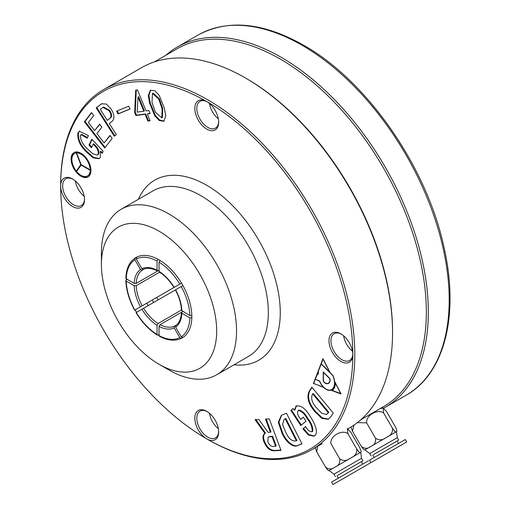 <?xml version="1.0" encoding="UTF-8"?>
<svg xmlns="http://www.w3.org/2000/svg" width="510" height="510" viewBox="0 0 510 510"><rect width="100%" height="100%" fill="white"/><g stroke="black" fill="none" stroke-linecap="round" stroke-linejoin="round"><path stroke-width="0.76" d="M89.798 166.904A12.928 7.465 -120 0 0 78.82 153.249A56.208 32.455 60 0 1 76.417 152.458L81.128 164.602L90.55 170.04A56.208 32.455 60 0 1 89.798 166.904L90.391 166.56A12.928 7.465 -120 0 0 89.919 164.813M89.798 172.762A56.208 32.455 60 0 1 90.55 170.499L81.128 165.061L76.417 171.762A56.208 32.455 60 0 1 78.82 173.744A12.928 7.465 -120 0 0 81.013 175.319A12.928 7.465 -120 0 0 87.478 175.963A12.928 7.465 -120 0 0 89.798 172.762L90.391 172.418A56.208 32.455 60 0 1 90.952 170.697M74.428 153.644A12.928 7.465 -120 0 0 74.428 168.281A56.208 32.455 60 0 1 76.073 171.334L80.784 164.634L76.073 152.49A56.208 32.455 60 0 1 74.428 153.644M85.425 157.029A12.928 7.465 -120 0 0 79.42 152.904A56.208 32.455 60 0 1 77.016 152.114L76.417 152.458M90.933 169.824L90.55 170.04M90.761 168.166A56.208 32.455 60 0 1 90.391 166.56M81.154 164.615L76.073 171.334M76.723 152.286L76.073 152.49M90.952 170.27L90.55 170.499M81.53 164.832L81.128 165.061M87.478 175.963L88.077 175.619A12.928 7.465 -120 0 0 90.391 172.418M78.126 173.151A14.05 8.115 -120 0 0 81.613 175.893A14.05 8.115 -120 0 0 88.332 176.753M74.294 152.433A14.05 8.115 -120 0 0 72.707 164.373M81.013 176.237A14.05 8.115 -120 0 0 88.039 176.932A14.05 8.115 -120 0 0 90.193 165.673A14.05 8.115 -120 0 0 81.013 153.293A14.05 8.115 -120 0 0 73.988 152.592A14.05 8.115 -120 0 0 71.834 163.857A14.05 8.115 -120 0 0 81.013 176.237M109.35 118.747C111.582 117.255 111.505 114.591 109.134 110.759L102.969 107.393L100.279 109.408L107.266 120.36L109.95 118.403C112.174 116.911 112.104 114.246 109.727 110.415L109.134 110.759M137.152 112.117L143.807 111.218L138.012 97.034L137.152 112.117M284.752 419.086L284.083 419.405L282.585 424.486L285.492 431.734C288.316 438.326 291.765 441.411 295.825 440.978L296.335 440.793L285.262 418.901L284.752 419.086L285.351 418.742L284.083 419.405M312.356 394.472C310.692 398.673 312.248 403.308 317.035 408.363L321.797 413.31L326.54 414.496L328.217 412.628L312.732 393.905L312.356 394.472M151.993 102.357L155.34 112.13L161.823 117.886L162.116 108.955L158.782 99.201L152.464 93.394L151.993 102.357M269.305 436.815L268.19 437.121L267.75 441.698C269.267 445.122 271.218 446.671 273.596 446.346L275.604 446.231L272.047 436.668L269.305 436.815L269.905 436.471L268.19 437.121M109.727 110.415L103.568 107.049L102.969 107.393M109.95 118.403L107.266 120.36M114.833 135.813L96.779 107.521L101.834 103.651M96.18 107.865L101.535 103.81L106.316 104.04L111.212 109.153C114.584 114.814 114.814 118.926 111.913 121.488L109.28 123.516L116.369 134.627L114.285 136.234L96.18 107.865L96.779 107.521M101.496 103.887L100.903 104.231M99.781 124.402L94.63 130.636L99.616 124.191L101.873 127.105L96.887 133.55L104.136 142.902L110.09 135.622M105.13 147.441L84.985 121.437L91.666 112.793M104.136 142.902L109.93 135.411L112.187 138.325L104.703 147.996L84.386 121.782L91.5 112.582L93.764 115.496L88.332 122.515L94.63 130.636M84.985 121.437L84.386 121.782M130.075 108.898L118.645 113.615L117.236 110.9M116.599 111.161L128.667 106.188L130.12 108.981L118.046 113.959L116.599 111.161M118.645 113.615L118.046 113.959M138.012 97.034L138.605 96.69L144.4 110.874L143.807 111.218M149.997 120.538L148.442 120.749L145.65 113.928L136.501 115.164L135.252 112.111L136.278 90.066M150.061 113.328L147.314 113.959L150.099 120.787L147.843 121.093L145.057 114.272L135.909 115.509L134.659 112.455L135.698 90.142L137.477 89.9L146.064 110.906L148.914 110.523L150.163 113.577L147.314 113.959M148.442 120.749L147.843 121.093M135.252 112.111L134.659 112.455M136.501 115.164L135.909 115.509M145.65 113.928L145.057 114.272M301.314 425.117L291.395 409.944L293.116 408.529M312.738 431.256L311.903 431.766L312.738 431.256C313.089 427.233 311.406 422.898 307.696 418.245L307.103 418.589C304.457 413.674 301.493 410.971 298.21 410.48C296.992 412.399 297.534 414.936 299.842 418.085L300.67 419.354L303.437 417.225M307.696 418.245C305.05 413.329 302.086 410.626 298.809 410.136L298.21 410.48M314.44 435.961L308.83 434.577L303.469 428.419L305.675 426.602M291.395 409.944L293.052 408.44L294.366 410.225L294.965 409.881L296.552 405.718M300.67 419.354L303.38 417.129L306.051 421.222L300.779 425.557L290.802 410.289M303.469 428.419L305.611 426.513C307.696 430.306 309.876 432.002 312.145 431.6C312.49 427.578 310.807 423.243 307.103 418.589M296.399 405.832L295.8 406.177C300.568 404.94 305.235 408.172 309.806 415.867C314.052 422.006 319.024 432.193 314.817 435.687L314.147 436.152L308.435 435.075L302.87 428.763M294.366 410.225L296.265 405.858M285.262 418.901L285.855 418.557L296.928 440.449L296.335 440.793M285.855 418.557L285.351 418.742M301.914 443.757L298.63 444.994C293.849 448.182 285.976 440.991 282.553 432.709L278.913 422.172L281.698 415.108M301.965 443.859L298.031 445.338C293.256 448.526 285.383 441.335 281.96 433.054L278.294 422.267L281.392 415.274L286.48 413.253L301.965 443.859M298.63 444.994L298.031 445.338M282.553 432.709L281.96 433.054M326.54 414.496L327.847 413.196M328.44 412.851L328.81 412.284L328.217 412.628M328.81 412.284L313.325 393.561L312.732 393.905M328.625 419.118L322.122 417.837L315.492 411.296C308.779 403.435 306.943 396.519 309.991 390.545L312.037 387.396M333.247 413.043L330.811 416.785L328.332 419.303L321.74 418.327L314.893 411.64C308.18 403.78 306.351 396.863 309.391 390.889L311.833 387.147L333.247 413.043M309.991 390.545L309.391 390.889M315.492 411.296L314.893 411.64M161.823 117.886L162.422 117.542L162.709 108.611L159.381 98.857L153.064 93.049L152.464 93.394M164.124 121.061L159.598 119.997L155.231 115.247L150.201 102.848L148.888 95.466L150.66 90.111M164.379 108.203L165.763 115.872L163.831 121.252L159.311 120.551L154.791 115.846L149.602 103.192L148.295 95.58L150.335 90.276L154.804 90.672L159.298 95.498L164.379 108.203M91.775 147.122L89.613 144.827L92.08 139.479M97.397 155.085L98.691 153.943C99.303 151.024 98.13 148.142 95.172 145.293L93.751 143.782L93.158 144.126L91.475 147.779L89.02 145.171L91.787 139.166L103.154 151.24L102.23 153.242L100.26 151.674L100.381 157.246L99.08 158.725L93.132 157.813L86.866 152.356C80.217 146.23 77.22 139.772 77.896 132.995L79.318 131.287L88.428 135.596L87.236 138.184L81.103 134.71L80.344 135.603C80.593 140.588 83.117 145.133 87.911 149.258L92.699 153.733L97.397 155.085L98.092 154.288C98.71 151.368 97.537 148.486 94.579 145.637L93.158 144.126M87.541 137.528L81.696 134.366L81.103 134.71M99.373 158.534L93.528 157.341L87.459 152.012C80.809 145.885 77.82 139.428 78.489 132.651L79.63 131.127M102.504 152.643L100.852 151.33L100.26 151.674M89.613 144.827L89.02 145.171M95.172 145.293L94.579 145.637M98.691 153.943L98.092 154.288M78.489 132.651L77.896 132.995M87.459 152.012L86.866 152.356M272.047 436.668L272.64 436.324L276.203 445.887L275.604 446.231M272.64 436.324L269.905 436.471M280.895 450.088L275.209 450.4C270.816 450.712 267.265 447.761 264.556 441.558C263.045 437.401 263.345 434.558 265.474 433.035L255.886 419.628M264.556 441.558L263.963 441.902C262.446 437.746 262.752 434.902 264.875 433.379L255.07 419.673L258.851 419.469L268.132 432.435L271.02 431.964L266.22 419.061M264.613 433.506L265.474 433.035M275.209 450.4L274.609 450.744C270.217 451.057 266.673 448.105 263.963 441.902M270.421 432.308L265.512 419.099L269.293 418.895L281.01 450.394L274.609 450.744M340.712 393.624L335.236 382.927A15.396 8.887 60 0 1 332.182 390.437L340.852 393.541M324.041 382.035A3.799 2.193 -120 0 0 325.087 382.876A3.799 2.193 -120 0 0 325.361 383.023A7.204 4.156 -120 0 0 328.44 383.106A7.204 4.156 -120 0 0 329.9 379.172A0.644 0.376 -120 0 0 329.6 378.56L323.423 372.396L323.423 380.6A1.434 0.829 -120 0 0 324.041 382.035M333.865 388.792A15.115 8.727 60 0 1 332.514 389.92L331.914 390.265A15.115 8.727 60 0 1 331.576 390.443L341.088 393.994L334.993 382.098A15.115 8.727 60 0 1 331.914 390.265M328.44 383.106L329.033 382.761A7.204 4.156 -120 0 0 329.556 382.36M327.828 383.354A7.484 4.322 -120 0 0 328.867 383.157M325.38 383.265A7.484 4.322 -120 0 0 328.58 383.348A7.484 4.322 -120 0 0 330.097 379.261A0.924 0.535 -120 0 0 329.67 378.382L323.225 371.949L323.225 380.486A1.715 0.988 -120 0 0 323.965 382.2A4.08 2.359 -120 0 0 325.087 383.106A4.08 2.359 -120 0 0 325.38 383.265L325.616 383.131M323.193 359.04L321.243 363.821L329.995 372.332M323.053 359.123L329.855 372.415M323.519 387.052L323.365 387.141A10.844 6.26 60 0 1 319.521 381.136L315.435 379.376M323.365 387.141L313.65 383.514L315.193 379.517M317.392 373.811L318.361 374.174L318.361 371.299L321.172 363.993L332.584 375.379A1.039 0.599 60 0 1 332.953 375.94A14.331 8.275 60 0 1 331.525 389.583A14.331 8.275 60 0 1 331.137 389.787A10.563 6.101 60 0 1 326.139 389.111A10.563 6.101 60 0 1 319.623 380.938L315.269 379.312L317.634 373.671M317.469 373.607L318.157 371.815L318.157 373.868L317.469 373.607M313.35 383.628L322.983 358.632L330.231 372.784L332.647 375.201A1.32 0.765 60 0 1 333.119 375.915A14.611 8.434 60 0 1 331.666 389.825A14.611 8.434 60 0 1 331.27 390.029A10.844 6.26 60 0 1 326.139 389.34A10.844 6.26 60 0 1 323.742 387.517L313.682 383.437M333.387 388.186A14.331 8.275 60 0 1 332.118 389.238L331.525 389.583M331.959 389.646A14.611 8.434 60 0 1 331.863 389.685A10.844 6.26 60 0 1 330.372 390.042M340.878 333.878L340.878 333.878A16.862 9.735 60 0 1 352.805 354.526A16.862 9.735 60 0 1 340.878 361.411A16.862 9.735 60 0 1 328.956 340.763A16.862 9.735 60 0 1 340.878 333.878L340.878 333.878M341.388 334.184A15.459 8.925 -120 0 0 334.146 333.687A15.459 8.925 -120 0 0 331.774 346.073A15.459 8.925 -120 0 0 341.872 359.69A15.459 8.925 -120 0 0 349.605 360.455A15.459 8.925 -120 0 0 352.792 353.934M207.729 439.435L206.735 438.861A206.569 119.263 -120 0 0 352.805 354.526A206.569 119.263 -120 0 0 206.735 101.528A16.862 9.735 60 0 1 218.662 122.183A16.862 9.735 60 0 1 206.735 129.068A16.862 9.735 60 0 1 194.814 108.413A16.862 9.735 60 0 1 206.735 101.528L206.735 101.528A206.569 119.263 -120 0 0 60.671 185.863A206.569 119.263 -120 0 0 206.735 438.861A16.862 9.735 60 0 1 194.814 418.213A16.862 9.735 60 0 1 206.735 411.328L206.735 411.328A16.862 9.735 60 0 1 218.662 431.976A16.862 9.735 60 0 1 206.735 438.861L207.729 439.435A207.978 120.073 60 0 1 207.723 439.435A207.978 120.073 60 0 0 311.718 449.737L322.269 443.643M207.245 411.634A15.459 8.925 -120 0 0 200.003 411.136A15.459 8.925 -120 0 0 197.631 423.517A15.459 8.925 -120 0 0 207.729 437.14A15.459 8.925 -120 0 0 215.456 437.905A15.459 8.925 -120 0 0 218.65 431.383M72.592 178.978L72.592 178.978A16.862 9.735 60 0 1 84.513 199.633A16.862 9.735 60 0 1 72.592 206.518A16.862 9.735 60 0 1 60.671 185.863A16.862 9.735 60 0 1 72.592 178.978L72.592 178.978M73.102 179.284A15.459 8.925 -120 0 0 65.854 178.787A15.459 8.925 -120 0 0 63.489 191.173A15.459 8.925 -120 0 0 73.587 204.797A15.459 8.925 -120 0 0 81.313 205.562A15.459 8.925 -120 0 0 84.507 199.04M207.245 101.834A15.459 8.925 -120 0 0 200.003 101.337A15.459 8.925 -120 0 0 197.631 113.724A15.459 8.925 -120 0 0 207.729 127.347A15.459 8.925 -120 0 0 215.456 128.112A15.459 8.925 -120 0 0 218.65 121.59M60.671 185.296A207.978 120.073 60 0 1 103.74 89.511A207.978 120.073 60 0 1 207.729 99.807A207.978 120.073 60 0 1 343.6 283.082A207.978 120.073 60 0 1 311.718 449.737M343.632 335.835A15.459 8.925 -120 0 0 352.48 351.167M209.489 103.492A15.459 8.925 -120 0 0 218.337 118.817M75.346 180.942A15.459 8.925 -120 0 0 84.195 196.267M209.489 413.285A15.459 8.925 -120 0 0 218.337 428.617M165.909 55.239A207.978 120.073 60 0 1 177.276 47.054A207.978 120.073 60 0 1 281.259 57.356A207.978 120.073 60 0 1 417.129 240.631A207.978 120.073 60 0 1 385.248 407.286A207.978 120.073 60 0 1 383.743 408.127M154.275 61.959L176.983 48.845A206.569 119.263 60 0 1 280.264 59.077A206.569 119.263 60 0 1 415.216 241.109A206.569 119.263 60 0 1 383.552 406.642L380.071 408.65M392.553 332.73L392.553 331.583A206.569 119.263 60 0 0 246.483 78.585L245.488 78.011A207.978 120.073 60 0 1 392.553 332.73A207.978 120.073 60 0 1 349.478 427.935L347.992 428.795M103.74 89.511L141.499 67.709A207.978 120.073 60 0 1 245.488 78.011L246.483 78.585M101.407 264.46L101.407 252.985A95.555 55.169 60 0 1 121.201 209.24L152.994 190.887A95.555 55.169 60 0 1 200.774 195.617A95.555 55.169 60 0 1 263.198 279.824A95.555 55.169 60 0 1 248.555 356.394L216.756 374.754A95.555 55.169 60 0 1 168.976 370.018L159.043 364.28A81.504 47.054 60 0 1 159.037 364.28A81.504 47.054 60 0 1 101.407 264.46A81.504 47.054 60 0 1 159.043 231.183A81.504 47.054 60 0 1 216.673 331.009A81.504 47.054 60 0 1 159.043 364.28M138.446 199.282A103.989 60.04 60 0 1 206.735 185.289A103.989 60.04 60 0 1 278.945 295.851A103.989 60.04 60 0 1 234.007 364.79M121.201 209.24A95.555 55.169 60 0 1 168.976 213.977A95.555 55.169 60 0 1 231.4 298.178A95.555 55.169 60 0 1 216.756 374.754M134.646 310.195C129.132 300.097 126.206 290.209 125.855 280.545L126.263 279.958A46.372 26.775 60 0 1 126.25 278.804L125.855 278.224C126.168 268.795 129.259 262.063 135.118 258.022L135.163 257.996A46.372 26.775 60 0 1 159.043 259.87A46.372 26.775 60 0 1 189.522 301.372A46.372 26.775 60 0 1 181.515 338.283L182.918 337.467L181.222 336.823A44.969 25.965 -120 0 0 189.828 317.806L191.817 317.806A46.372 26.775 60 0 1 182.918 337.467M159.043 335.599L159.043 335.599A46.372 26.775 60 0 1 158.049 335.006L157.335 335.07C149.137 329.932 142.041 322.454 136.055 312.63M181.445 310.016L158.049 323.525L157.054 325.246A33.724 19.469 60 0 1 141.901 309.251L136.565 312.33A46.372 26.775 60 0 1 135.163 309.895L140.499 306.816A33.724 19.469 60 0 1 134.219 285.696L136.208 285.696L159.611 272.187M148.2 305.611A50.923 29.401 60 0 1 146.797 303.182M158.138 299.874A50.923 29.401 60 0 1 156.736 297.445M153.618 302.487A59.963 34.623 60 0 1 152.209 300.052M351.875 359.314A154.575 89.244 60 0 1 351.511 359.352M396.818 447.659L378.006 458.522L396.818 447.659M383.125 455.57L382.781 455.761M392.898 449.922L391.795 450.559M382.774 455.768L382.283 456.055M383.692 455.239L382.385 455.991M387.88 452.823L389.092 452.121M389.002 452.172L390.43 451.35M390.118 451.528L391.023 451.006M390.685 451.197L392.47 450.171M393.236 449.731L394.88 448.781M394.479 449.01L395.677 448.315M397.284 447.391L396.142 448.048M395.186 448.602L396.563 447.805M395.747 448.277L396.958 447.582M405.673 442.546L369.807 463.258L406.7 441.96L405.291 439.524L369.52 460.173L370.923 462.608L333.011 484.5L331.602 482.065L368.494 460.766M369.807 463.258L368.781 463.845M373.581 454.589L398.68 440.092L373.581 454.589M396.238 431.766C395.856 432.537 394.606 431.383 392.496 428.311L383.686 413.055L383.099 407.917L386.497 411.43L395.301 426.685C396.907 430.038 397.284 431.696 396.429 431.658L385.853 437.765C382.309 440.353 378.847 440.474 375.468 438.135C376.068 442.074 374.665 444.752 371.274 446.186L364.892 449.865L369.769 453.543L397.277 437.663L398.68 440.092M392.496 428.311C392.853 432.378 391.011 435.31 386.988 437.108M385.853 437.765L371.274 446.186M370.324 446.728C367.41 448.953 364.389 448.825 361.252 446.346C363.356 449.412 364.605 450.566 365.001 449.807M375.468 438.135L366.664 422.879C365.664 415.44 377.77 408.465 383.686 413.055M361.252 446.346L352.448 431.09L353.959 425.117M350.963 427.055L352.448 431.09M357.408 422.599L366.664 422.879M361.048 468.314L342.229 479.177L361.048 468.314M347.348 476.219L347.01 476.416M356.7 470.819L356.018 471.214M347.004 476.423L346.513 476.703M347.635 476.059L346.615 476.646M347.52 476.123L347.922 475.894M352.11 473.471L353.315 472.776M353.232 472.827L354.654 472.005M354.342 472.183L355.253 471.661M354.915 471.852L357.127 470.577M357.465 470.379L359.11 469.436M358.708 469.665L359.907 468.97M361.514 468.046L360.372 468.703M359.41 469.257L360.793 468.46M359.977 468.932L361.188 468.231M334.037 483.907L369.903 463.201M337.805 475.237L362.91 460.747L337.805 475.237M360.468 452.421C360.085 453.186 358.836 452.032 356.726 448.959L347.916 433.704L347.329 428.566L350.727 432.085L359.531 447.34C361.137 450.693 361.514 452.351 360.653 452.313L350.077 458.42C346.532 461.008 343.077 461.129 339.698 458.79C340.297 462.723 338.895 465.407 335.497 466.835L329.122 470.52L333.999 474.192L361.501 458.311L362.91 460.747M329.415 470.347L335.204 467.007M356.726 448.959C357.076 453.033 355.24 455.965 351.211 457.763M350.077 458.42L335.497 466.835M334.554 467.383C331.64 469.608 328.618 469.481 325.482 467.001C327.586 470.067 328.829 471.214 329.224 470.456M339.698 458.79L330.894 443.534C329.893 436.095 342 429.114 347.916 433.704M325.482 467.001L316.672 451.745L317.717 446.275M315.193 447.589L316.672 451.745M179.82 337.639L174.19 327.898A33.724 19.469 60 0 1 159.043 326.394L159.043 335.58A44.969 25.965 -120 0 0 179.82 337.639L181.471 338.302C175.038 341.362 167.662 340.674 159.343 336.23L159.043 335.58M159.043 326.394L160.032 324.672L181.847 312.075M175.854 325.31L174.484 326.1L174.19 327.898M141.901 309.251L175.376 289.929C179.137 296.954 181.171 303.762 181.464 310.36L189.828 315.512A44.969 25.965 -120 0 0 181.222 286.55L182.918 285.568A46.372 26.775 60 0 1 191.817 315.512L189.828 315.512M136.278 312.496A44.969 25.965 -120 0 0 157.054 334.433L157.335 335.07M159.043 334.433L158.049 335.006M157.054 334.433L157.054 325.246M157.361 270.874C148.837 266.806 144.827 268.713 143.533 269.395L141.901 268.719A33.724 19.469 60 0 1 157.054 270.217L157.361 270.874L159.043 270.224L136.208 283.407L134.219 283.401A33.724 19.469 60 0 1 140.499 269.529L142.194 270.173L143.565 269.382M136.565 257.187A46.372 26.775 60 0 1 158.049 259.316L157.054 261.037A44.969 25.965 -120 0 0 136.278 258.978L136.565 257.187L135.163 257.996L134.869 259.788A44.969 25.965 -120 0 0 126.263 278.811L134.219 283.401M140.499 269.529L134.869 259.788M175.886 289.629L175.599 289.795A33.724 19.469 60 0 1 181.872 310.915M181.222 286.55L175.599 289.795M181.515 283.133L179.82 284.115A44.969 25.965 -120 0 0 159.043 262.185L160.032 260.463A46.372 26.775 60 0 1 181.515 283.133L140.499 306.816M125.855 280.545L126.263 281.106A44.969 25.965 -120 0 0 134.869 310.067M126.263 279.958L127.258 279.384M134.219 285.696L126.263 281.106M175.599 327.082L175.829 325.329C177.066 324.551 180.725 322.033 181.464 312.617L181.872 313.21A33.724 19.469 60 0 1 175.599 327.082L181.222 336.823M182.867 311.489L181.464 312.617M189.828 317.806L181.872 313.21M136.278 258.978L141.901 268.719M157.054 270.217L157.054 261.037M173.967 287.493C169.766 280.717 164.883 275.553 159.318 272.002L159.043 271.365A33.724 19.469 60 0 1 174.19 287.359L174.484 287.194M159.043 262.185L159.043 271.365M174.19 287.359L179.82 284.115M79.42 152.904L78.82 153.249M331.863 389.685L331.27 390.029M302.13 45.307A207.978 120.073 -120 0 0 198.141 35.011C227.919 18.978 263.045 22.363 303.533 45.173C367.002 80.707 427.055 167.28 444.031 247.503C459.402 314.562 444.79 373.62 406.113 395.237A207.978 120.073 -120 0 0 437.994 228.582A207.978 120.073 -120 0 0 302.13 45.307M383.099 407.917L380.046 408.663L360.844 419.749L380.014 408.682M160.032 324.672A32.321 18.66 -120 0 0 174.484 326.1M143.597 308.269A32.321 18.66 -120 0 0 158.049 323.525M142.194 270.173A32.321 18.66 -120 0 0 136.208 283.407M136.208 285.696A32.321 18.66 -120 0 0 142.194 305.841M177.276 47.054L198.141 35.011M159.037 364.28L168.976 370.018M385.248 407.286L406.113 395.237M374.161 457.495L372.759 455.06M369.769 453.543L371.178 455.972M397.277 437.663L396.531 431.6M398.501 443.445L397.099 441.01M338.391 478.144L336.989 475.715M333.999 474.192L335.408 476.627M361.501 458.311L360.761 452.249M362.731 464.094L361.329 461.658"/></g></svg>

